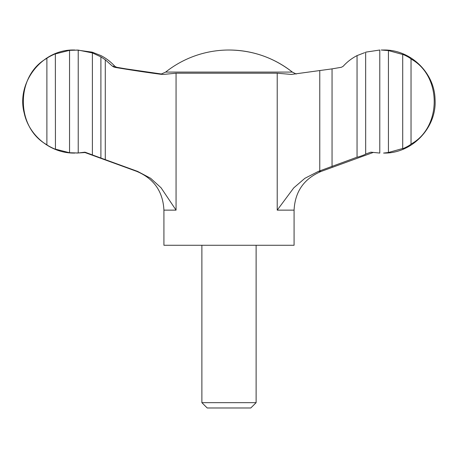 <?xml version="1.0" encoding="UTF-8"?>
<svg xmlns="http://www.w3.org/2000/svg" width="458" height="458" viewBox="0 0 458 458"><rect width="100%" height="100%" fill="white"/><g stroke="black" fill="none" stroke-linecap="round" stroke-linejoin="round"><path stroke-width="0.69" d="M357.045 157.186L357.045 55.601C351.755 58.332 347.13 61.893 343.174 66.284L341.405 67.269L332.05 68.872L291.368 74.431L277.222 73.206L176.061 73.206L163.363 74.431L160.861 74.288C146.789 72.456 131.297 70.114 114.397 67.269L112.565 66.284L105.283 59.769L100.897 56.872L100.897 158.044L137.612 171.401L150.613 178.276L161.073 187.791L176.061 210.136L163.918 210.136L163.918 245.27L294.082 245.27L294.082 210.136L277.222 210.136L293.75 187.883L304.851 178.334L318.362 171.401L357.045 157.186C357.767 157.346 366.383 154.18 365.65 154.043L370.831 152.176L379.785 153.064L379.785 50.025L365.65 52.155L365.679 154.071M161.771 74.047L125.95 68.872L116.595 67.269L114.826 66.284C110.87 61.893 106.245 58.332 100.955 55.601L92.35 52.212M92.321 52.178L76.767 50.019M201.881 402.662L256.119 402.662L250.795 407.981L207.205 407.981L201.881 402.662L201.881 245.27M332.05 68.872L332.05 166.643M46.888 58.326C15.555 75.513 15.423 127.416 46.888 144.762L46.888 58.326C47.878 57.147 56.351 53.18 55.355 53.964L55.441 149.188M69.547 152.743L69.547 50.346L78.221 50.094L78.221 152.989L69.547 152.743L55.355 149.125C56.363 149.915 47.872 145.936 46.888 144.762M55.441 53.895L69.547 50.346M78.221 152.989L84.965 152.176L92.39 154.901L92.39 52.916L78.221 50.094M381.233 50.019L388.436 50.58L388.436 152.508L383.575 153.069C411.919 153.848 437.041 127.627 435.054 99.34C434.556 72.61 410.305 49.372 383.575 50.019L381.233 50.019M411.032 144.064C441.81 127.496 442.05 75.845 411.032 59.019L411.032 144.064C409.807 145.633 401.34 149.623 402.714 148.495L402.565 148.644M76.767 153.069L84.97 152.537M100.897 158.044L92.327 154.907M92.39 52.916L100.897 56.872M357.045 55.601L364.688 52.659M402.565 54.445L388.436 50.58M388.436 152.508L402.714 148.495L402.714 54.588C401.328 53.46 409.818 57.462 411.032 59.019M296.229 74.047L292.347 72.083A101.968 101.968 0 0 0 229 50.019C252.598 50.237 273.712 57.593 292.347 72.083L165.653 72.083L160.741 74.276M105.283 59.769L105.283 159.682M373.03 152.537L321.207 171.401L318.362 171.401M277.222 73.206L277.222 210.136M176.061 73.206L176.061 210.136M114.397 67.269L116.595 67.269M319.77 70.772L319.77 170.914M137.612 171.401L136.793 171.401C153.94 178.637 162.979 191.547 163.918 210.136M112.565 66.284L114.826 66.284M256.119 402.662L256.119 245.27M291.368 74.431L291.723 74.431M321.207 171.401C304.06 178.637 295.021 191.547 294.082 210.136M136.793 171.401L84.306 152.296M74.986 153.069L74.425 153.069C51.078 153.482 29.06 135.963 24.217 113.12C15.961 82.268 42.502 48.909 74.425 50.019L74.986 50.019M229 50.019A101.968 101.968 0 0 0 165.653 72.083"/></g></svg>

